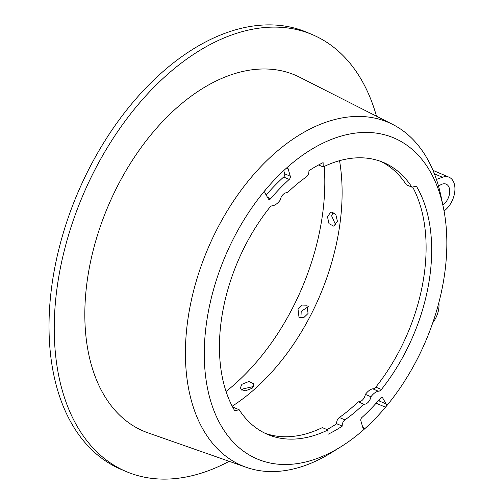 <?xml version="1.0" encoding="UTF-8"?>
<svg xmlns="http://www.w3.org/2000/svg" width="504" height="504" viewBox="0 0 504 504"><rect width="100%" height="100%" fill="white"/><g stroke="black" fill="none" stroke-linecap="round" stroke-linejoin="round"><path stroke-width="0.76" d="M438.593 186.386A11.876 7.409 -66.9 0 1 443.003 183.891A11.876 7.409 -66.9 0 1 446.135 184.136A11.876 7.409 -66.9 0 1 449.536 193.675A11.876 7.409 -66.9 0 1 442.84 204.939M229.181 461.324A237.46 148.144 -66.9 0 1 188.723 476.469A237.46 148.144 -66.9 0 1 126.095 471.511A237.46 148.144 -66.9 0 1 66.824 241.044A237.46 148.144 -66.9 0 1 249.915 29.761A237.46 148.144 -66.9 0 1 312.543 34.719A237.46 148.144 -66.9 0 1 376.494 116.21M126.095 471.511L120.872 469.281A237.46 148.144 -66.9 0 1 61.601 238.814A237.46 148.144 -66.9 0 1 244.692 27.531A237.46 148.144 -66.9 0 1 307.32 32.489L312.543 34.719M379.002 399.924L379.814 400.271L379.373 399.496M267.466 197.316L270.686 198.689A2.425 1.512 -66.9 0 1 268.903 199.401A2.425 1.512 -66.9 0 1 268.405 198.941L264.991 192.994A2.425 1.512 -66.9 0 1 265.608 189.724A174.46 108.845 -66.9 0 1 286.014 168.506A2.425 1.512 -66.9 0 1 286.877 168.034A2.425 1.512 -66.9 0 1 287.513 168.084A2.425 1.512 -66.9 0 1 288.162 168.903L286.474 168.178M362.779 427.43L365.104 428.425A2.425 1.512 -66.9 0 1 364.241 428.898A2.425 1.512 -66.9 0 1 363.604 428.847A2.425 1.512 -66.9 0 1 362.956 428.028L360.845 420.727A2.425 1.512 -66.9 0 1 361.897 417.514A159.925 99.773 -66.9 0 0 380.432 398.242A2.425 1.512 -66.9 0 1 382.215 397.524A2.425 1.512 -66.9 0 1 382.712 397.99L386.127 403.931A2.425 1.512 -66.9 0 1 385.51 407.207A174.46 108.845 -66.9 0 1 365.104 428.425A174.46 108.845 -66.9 0 1 341.013 446.689A174.46 108.845 -66.9 0 1 303.08 462.565A174.46 108.845 -66.9 0 1 205.922 378.806A174.46 108.845 -66.9 0 1 265.608 189.724M341.013 446.689L331.638 452.523A186.575 116.399 -66.9 0 1 291.073 469.495A186.575 116.399 -66.9 0 1 246.343 467.34A186.575 116.399 -66.9 0 1 194.292 288.181A186.575 116.399 -66.9 0 1 339.148 118.509A186.575 116.399 -66.9 0 1 392.717 124.444A186.575 116.399 -66.9 0 1 441.019 196.283L443.287 207.094A174.46 108.845 -66.9 0 1 385.51 407.207L376.123 403.2M286.014 168.506A174.46 108.845 -66.9 0 1 348.037 134.366A174.46 108.845 -66.9 0 1 443.287 207.094M308.278 306.64L301.216 311.34L300.894 318.062M333.194 212.153L331.626 215.844L335.727 225.055M253.525 386.524L243.268 388.842L241.952 390.417M298.022 309.248L299.023 317.407L303.824 317.564L308.076 313.45L306.923 305.197L302.186 305.077L298.022 309.248M241.87 384.338L240.099 388.546L245.026 390.959L252.145 388.244L253.877 383.903L248.932 381.459L241.87 384.338M327.48 216.726L328.98 223.65L333.768 226.164L337.415 221.294L335.777 214.402L330.977 211.894L327.48 216.726M326.983 429.578A152.655 95.237 -66.9 0 0 336.685 423.744L342.26 426.126A152.655 95.237 -66.9 0 1 328.003 434.297L327.928 429.988A147.804 92.213 -66.9 0 1 306.514 437.491A147.804 92.213 -66.9 0 1 267.529 434.404A147.804 92.213 -66.9 0 1 239.211 409.777L234.713 410.735A152.655 95.237 -66.9 0 1 269.722 207.446A4.845 3.024 -66.9 0 1 272.122 205.777A4.845 3.024 -66.9 0 1 272.803 205.733C275.291 205.21 277.748 203.358 280.167 200.183A7.27 4.536 113.1 0 1 285.988 192.793A7.27 4.536 113.1 0 1 287.349 192.767A147.804 92.213 113.1 0 1 306.174 177.055A4.845 3.024 113.1 0 0 308.87 170.869L308.858 170.806A152.655 95.237 -66.9 0 1 323.114 162.634L323.19 166.944A147.804 92.213 -66.9 0 1 383.588 162.527A147.804 92.213 -66.9 0 1 411.907 187.154L416.405 186.197A152.655 95.237 -66.9 0 1 381.396 389.485A4.845 3.024 -66.9 0 1 378.995 391.154A4.845 3.024 -66.9 0 1 378.315 391.199C375.826 391.721 373.37 393.567 370.95 396.749L365.381 394.367A7.27 4.536 113.1 0 1 359.56 401.757A7.27 4.536 113.1 0 1 358.193 401.783L363.768 404.158A7.27 4.536 113.1 0 0 365.129 404.139A7.27 4.536 113.1 0 0 370.95 396.749M378.315 391.199L372.739 388.817A4.845 3.024 113.1 0 0 373.426 388.773A4.845 3.024 113.1 0 0 375.82 387.104L381.396 389.485M327.928 429.988L322.352 427.606A147.804 92.213 -66.9 0 1 300.938 435.116A147.804 92.213 -66.9 0 1 264.776 433.144M392.717 124.444L299.792 77.288A193.467 120.702 113.1 0 0 244.245 71.14A193.467 120.702 113.1 0 0 94.04 247.08A193.467 120.702 113.1 0 0 148.012 432.854L246.343 467.34M380.766 161.406A147.804 92.213 -66.9 0 1 406.331 184.779L411.907 187.154M323.19 166.944L318.566 164.972M412.637 186.997A152.655 95.237 -66.9 0 1 375.82 387.104M232.911 407.553L233.642 407.396L239.211 409.777M336.685 423.744L336.678 423.681A4.845 3.024 113.1 0 1 339.368 417.495A147.804 92.213 113.1 0 0 358.193 401.783M342.26 426.126L336.678 423.681M339.368 417.495L344.944 419.876A147.804 92.213 113.1 0 0 363.768 404.158M372.739 388.817C370.251 389.34 367.8 391.192 365.381 394.367M344.944 419.876A4.845 3.024 113.1 0 0 342.248 426.056M266.175 195.061A159.925 99.773 -66.9 0 1 283.651 177.036A2.425 1.512 113.1 0 0 284.697 173.823L283.758 170.572M270.686 198.689A159.925 99.773 -66.9 0 1 289.22 179.418L283.651 177.036M284.697 173.823L290.272 176.205A2.425 1.512 -66.9 0 1 289.22 179.418M232.199 406.205A184.143 114.88 113.1 0 0 339.545 160.681M290.272 176.205L288.162 168.903M324.248 166.44A189.284 118.087 -66.9 0 1 226.044 391.482M436.439 179.437L442.462 177.257A19.385 12.096 -66.9 0 1 449.083 177.232A19.385 12.096 -66.9 0 1 454.772 191.797A19.385 12.096 -66.9 0 1 445.145 210.118L444.062 211.006M432.785 322.724A19.385 12.096 113.1 0 0 438.864 302.646M382.712 397.99L381.534 397.486M378.391 400.63L386.127 403.931M434.398 173.817L442.462 177.257M432.993 170.358L449.083 177.232"/></g></svg>
